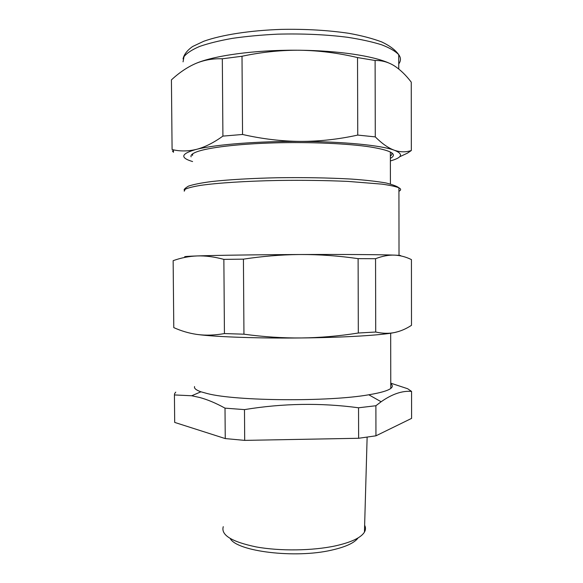 <?xml version="1.0" encoding="UTF-8"?>
<svg xmlns="http://www.w3.org/2000/svg" width="583" height="583" viewBox="0 0 583 583"><rect width="100%" height="100%" fill="white"/><g stroke="black" fill="none" stroke-linecap="round" stroke-linejoin="round"><path stroke-width="0.87" d="M390.756 383.162L407.626 388.723L411.562 391.404C402.285 390.588 392.14 394.035 381.129 401.753L375.889 405.739L358.538 407.779C320.825 402.693 282.806 403.305 244.481 409.616L225.009 408.144L225.249 438.576L174.689 422.413L174.426 394.939L174.674 393.518L175.753 392.126M390.763 383.818C392.804 385.319 392.804 386.857 390.77 388.446C387.739 390.734 380.408 392.847 368.791 394.778C328.827 401.913 236.479 401.133 207.57 393.634L200.924 391.798C196.07 390.085 193.95 388.336 194.562 386.558M200.924 391.798L191.72 395.762L199.656 397.482C207.526 399.603 215.98 403.159 225.009 408.144M191.72 395.762L174.426 394.939M411.562 391.404L411.591 418.383L375.955 435.814L358.625 438.278L244.692 440.384L225.249 438.576M375.889 405.739L375.955 435.814M358.538 407.779L358.625 438.278M244.481 409.616L244.692 440.384M223.267 526.668C220.76 535.048 231.713 541.789 256.126 546.905C279.833 551.241 312.495 550.818 335.305 545.899C350.689 542.452 360.265 538.058 364.047 532.731L364.441 532.119C365.767 529.794 365.832 527.498 364.63 525.239M358.1 537.905C354.522 542.868 345.704 546.941 331.654 550.126C295.195 558.689 236.975 551.452 230.249 538.561M400.273 255.791C401.162 255.638 400.747 255.492 399.02 255.354L394.472 255.121C381.763 254.611 344.13 254.341 301.003 254.523L298.124 254.545C280.328 254.786 262.095 256.323 243.424 259.151L243.949 334.19C263.589 336.872 282.748 338.125 301.411 337.958C344.407 337.528 381.923 335.189 394.596 332.529C400.412 331.297 406.052 328.892 411.496 325.314L411.438 259.61C405.965 256.899 400.317 255.405 394.472 255.121C388.65 254.895 382.346 256.09 375.554 258.706L358.108 258.648C338.767 255.857 319.732 254.48 301.003 254.523L298.124 254.531C255.995 254.713 215.04 255.31 197.163 255.937C188.907 256.28 180.905 257.861 173.144 260.681L173.144 260.718M375.554 258.706L375.722 332.026C382.499 333.534 388.788 333.702 394.596 332.529L398.721 331.472M173.144 260.681L173.785 327.617C181.189 330.947 188.79 333.199 196.58 334.372L197.841 334.54C206.069 335.582 214.938 335.261 224.433 333.571L223.865 259.377C214.304 256.797 205.405 255.645 197.163 255.937C187.835 256.265 183.725 256.571 184.833 256.863L186.582 257.067M243.424 259.151L223.865 259.377M243.949 334.19L224.433 333.571M196.609 334.38L197.841 334.54C216.082 336.93 258.502 338.446 301.411 337.958C320.082 337.725 339.051 336.078 358.319 333.017L358.108 258.648M375.722 332.026L358.319 333.017M192.521 155.428L192.718 153.795M391.601 152.753C392.264 153.883 391.849 154.998 390.37 156.091M411.328 150.531L411.263 82.159C405.79 74.988 400.098 69.523 394.174 65.748C388.263 62.097 381.909 60.34 375.109 60.494L357.525 57.571C338.162 52.987 318.988 50.546 299.99 50.247L297.09 50.225C254.654 49.876 213.429 55.662 195.494 63.605C187.158 67.278 179.134 72.707 171.424 79.886L172.087 149.547C179.863 151.442 187.915 151.398 196.238 149.416L197.542 149.095C216.388 144.467 258.24 141.144 300.442 141.407C319.367 141.429 338.475 139.315 357.751 135.081L375.284 136.896C382.076 143.666 388.416 148.111 394.312 150.232C400.208 152.243 405.885 152.338 411.328 150.531L407.371 153.183L399.647 156.776M388.788 62.986C372.96 55.924 338.322 50.641 299.99 50.247L297.097 50.233C279.046 50.291 260.681 52.302 242.003 56.252L242.55 134.476C262.219 138.943 281.516 141.254 300.442 141.407C343.751 141.56 381.544 145.4 394.312 150.232C403.698 153.978 402.387 157.548 390.377 160.93M192.579 161.549C179.732 157.723 180.956 153.679 196.238 149.416L197.513 149.08C205.449 146.865 213.917 142.543 222.91 136.109L242.55 134.476M173.45 149.838L173.472 152.272L172.364 150.924M242.003 56.252L222.32 58.788C212.766 58.446 203.824 60.056 195.494 63.605L195.072 63.795M222.32 58.788L222.91 136.109M357.525 57.571L357.751 135.081M375.109 60.494L375.284 136.896M191.1 156.856C190.452 155.158 192.383 153.467 196.894 151.777C208.211 147.565 237.93 143.935 273.959 142.886C309.967 141.844 348.248 143.556 370.438 146.982C389.896 150.21 396.979 153.737 391.689 157.563L390.377 158.357M184.235 191.202L185.197 189.242C187.981 187.908 193.141 186.611 200.676 185.358C217.627 182.931 246.026 181.08 278.266 180.46C303.145 180.125 326.393 180.446 348.007 181.408L381.967 184.133C389.991 185.285 395.646 186.509 398.925 187.806C401.199 188.979 401.199 190.131 398.932 191.275M183.055 61.849L183.995 56.646C186.771 53.133 191.938 49.752 199.488 46.494C208.393 43.39 219.339 40.679 232.333 38.369C246.296 36.357 261.322 34.958 277.428 34.164C302.439 33.501 325.81 34.535 347.541 37.283C360.906 39.352 372.289 41.859 381.683 44.804C389.75 47.93 395.434 51.224 398.736 54.693C401.024 57.812 401.024 60.872 398.75 63.882M368.791 394.778L381.129 401.753M364.441 532.119L367.13 437.177M390.77 388.446L390.676 333.214M390.421 184.017L390.362 152.025M399.02 255.354L398.925 187.806C397.212 186.349 392.92 184.738 386.041 182.975C376.363 181.298 364.688 179.994 351.039 179.054C328.426 177.808 303.881 177.37 277.391 177.749C251.849 178.303 228.886 179.63 211.695 181.532C201.383 182.873 193.643 184.403 188.491 186.108C185.205 188.112 183.783 189.46 184.213 190.138M173.333 149.816L173.355 152.17M398.757 69.005L398.736 54.693C395.471 50.036 389.83 45.795 381.821 41.976C372.617 38.5 361.598 35.614 348.772 33.304C328.01 30.25 305.579 28.939 281.48 29.383C250.129 30.433 221.839 34.805 203.766 41.255L192.645 46.502C187.201 50.342 184.002 54.474 183.047 58.905"/></g></svg>
